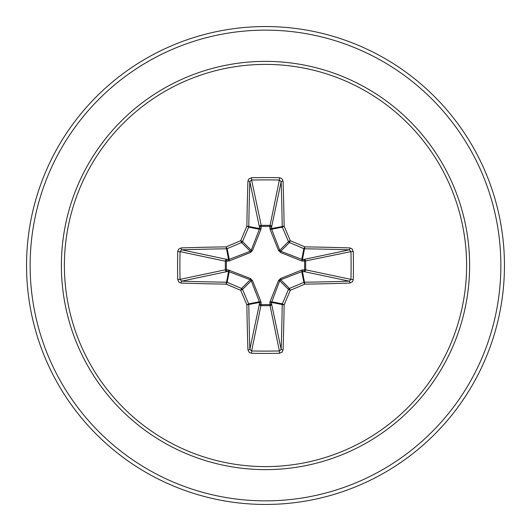 <?xml version="1.0" encoding="UTF-8"?>
<svg xmlns="http://www.w3.org/2000/svg" width="531" height="531" viewBox="0 0 531 531"><rect width="100%" height="100%" fill="white"/><g stroke="black" fill="none" stroke-linecap="round" stroke-linejoin="round"><path stroke-width="0.8" d="M247.931 349.916A1.792 0.631 178.1 0 0 249.842 349.285L259.407 304.011A1.792 0.611 -178.2 0 0 261.126 304.621L251.628 350.951A237.125 90.748 0 0 0 265.5 351.11A237.125 90.748 0 0 0 279.372 350.951L281.158 349.285A237.151 20.669 -90 0 0 282.207 304.555L271.54 302.438L271.593 304.011A1.792 1.653 -11.9 0 1 269.808 305.67L261.192 305.67A1.792 1.653 11.9 0 1 259.407 304.011L259.367 301.747L251.229 280.733L242.541 289.428A236.872 20.643 67.5 0 0 248.661 303.871A1.792 1.785 78.8 0 1 248.793 304.555A237.151 20.669 90 0 0 249.842 349.285L251.628 350.951L251.521 353.268L249.271 352.478L247.931 349.916A238.943 20.828 -90 0 1 246.869 304.854A238.665 20.802 -112.5 0 1 240.702 290.298L241.572 288.459A1.792 1.785 45 0 1 242.541 289.428L240.702 290.298A238.665 20.802 -157.5 0 1 226.146 284.131L227.129 282.339A236.872 20.643 22.5 0 0 241.572 288.459L250.267 279.771L228.562 271.54A1.792 0.611 88.2 0 1 227.958 269.828L250.486 278.523L252.477 280.514L260.933 301.668L261.126 304.621L269.874 304.621L270.067 301.668L278.523 280.514L280.514 278.523L301.668 270.067L304.621 269.874A1.792 0.611 -88.2 0 1 304.011 271.593L301.747 271.633L280.733 279.771L279.771 280.733L271.54 302.438A1.792 0.611 -1.8 0 1 269.828 303.042M177.732 279.479L180.049 279.372L225.33 269.808A1.792 1.653 78.1 0 0 226.989 271.593L228.562 271.54L226.146 284.131A238.943 20.828 180 0 1 181.084 283.069L178.98 282.213L177.732 279.479A238.917 91.432 -90 0 1 177.58 265.5A238.917 91.432 -90 0 1 177.732 251.521L180.049 251.628A237.125 90.748 90 0 0 179.89 265.5A237.125 90.748 90 0 0 180.049 279.372L181.715 281.158A237.151 20.669 0 0 0 226.445 282.207A1.792 1.785 11.2 0 1 227.129 282.339L229.253 271.633A1.792 0.551 110.9 0 1 229.332 270.067M270.067 301.668A1.792 0.551 -159.1 0 0 271.633 301.747L282.339 303.871L284.131 304.854L282.207 304.555A1.792 1.785 -78.8 0 1 282.339 303.871A236.872 20.643 -67.5 0 0 288.459 289.428A1.792 1.785 -45 0 1 289.428 288.459A236.872 20.643 -22.5 0 0 303.871 282.339A1.792 1.785 -11.2 0 1 304.555 282.207A237.151 20.669 0 0 0 349.285 281.158L304.011 271.593A1.792 1.653 -78.1 0 0 305.67 269.808L304.621 269.874L304.621 261.126L301.668 260.933L280.514 252.477L278.523 250.486L270.067 229.332L269.874 226.379A1.792 0.611 -178.2 0 1 271.593 226.989L271.633 229.253L279.771 250.267L280.733 251.229L301.747 259.367L304.011 259.407A1.792 1.653 -101.9 0 1 305.67 261.192L305.67 269.808L350.951 279.372L353.268 279.479L352.478 281.729L349.916 283.069A238.943 20.828 180 0 1 304.854 284.131A238.665 20.802 157.5 0 1 290.298 290.298A238.665 20.802 112.5 0 1 284.131 304.854A238.943 20.828 90 0 1 283.069 349.916L282.213 352.02L279.479 353.268A238.917 91.432 180 0 1 265.5 353.42A238.917 91.432 180 0 1 251.521 353.268M177.732 251.521L178.522 249.271L181.084 247.931A238.943 20.828 0 0 1 226.146 246.869A238.665 20.802 -22.5 0 1 240.702 240.702A238.665 20.802 -67.5 0 1 246.869 226.146A238.943 20.828 -90 0 1 247.931 181.084L248.787 178.98L251.521 177.732A238.917 91.432 0 0 1 265.5 177.58A238.917 91.432 0 0 1 279.479 177.732L279.372 180.049L269.874 226.379L261.126 226.379L261.192 225.33L269.808 225.33A1.792 1.653 -168.1 0 1 271.593 226.989L281.158 181.715L279.372 180.049A237.125 90.748 180 0 0 251.628 180.049L249.842 181.715A237.151 20.669 90 0 0 248.793 226.445A1.792 1.785 101.2 0 1 248.661 227.129A236.872 20.643 112.5 0 0 242.541 241.572A1.792 1.785 135 0 1 241.572 242.541A236.872 20.643 157.5 0 0 227.129 248.661A1.792 1.785 168.8 0 1 226.445 248.793A237.151 20.669 180 0 0 181.715 249.842L180.049 251.628L225.33 261.192A1.792 1.653 101.9 0 1 226.989 259.407A1.792 0.611 -88.2 0 0 226.379 261.126L226.379 269.874L227.958 269.828M181.084 247.931A1.792 0.631 88.1 0 0 181.715 249.842L226.989 259.407L229.253 259.367L250.267 251.229L251.229 250.267L259.367 229.253L259.407 226.989A1.792 0.611 -1.8 0 1 261.126 226.379L260.933 229.332L252.477 250.486L250.486 252.477L229.332 260.933L225.33 261.192L225.33 269.808L226.379 269.874A1.792 0.611 88.2 0 0 226.989 271.593L181.715 281.158A1.792 0.631 -88.1 0 0 181.084 283.069M265.5 64.397A201.103 201.103 0 0 1 466.603 265.5A201.103 201.103 0 0 1 265.5 466.603A201.103 201.103 0 0 1 64.397 265.5A201.103 201.103 0 0 1 265.5 64.397M279.479 177.732L281.729 178.522L283.069 181.084A1.792 0.631 178.1 0 0 281.158 181.715A237.151 20.669 -90 0 1 282.207 226.445A1.792 1.785 -101.2 0 0 282.339 227.129L271.633 229.253A1.792 0.551 159.1 0 0 270.067 229.332M349.916 283.069A1.792 0.631 88.1 0 0 349.285 281.158L350.951 279.372A237.125 90.748 -90 0 0 350.951 251.628L349.285 249.842A1.792 0.631 -88.1 0 0 349.916 247.931L352.02 248.787L353.268 251.521A238.917 91.432 90 0 1 353.268 279.479M265.5 26.55A238.95 238.95 0 0 1 504.45 265.5A238.95 238.95 0 0 1 265.5 504.45A238.95 238.95 0 0 1 26.55 265.5A238.95 238.95 0 0 1 265.5 26.55A238.95 238.95 0 0 0 26.55 265.5A238.95 238.95 0 0 0 265.5 504.45M252.477 280.514L251.229 280.733L250.267 279.771L250.486 278.523M353.268 251.521L350.951 251.628L304.621 261.126A1.792 0.611 88.2 0 0 304.011 259.407L349.285 249.842A237.151 20.669 180 0 0 304.555 248.793A1.792 1.785 -168.8 0 1 303.871 248.661L304.854 246.869A238.943 20.828 0 0 1 349.916 247.931M301.668 260.933A1.792 0.551 110.9 0 0 301.747 259.367L303.871 248.661A236.872 20.643 -157.5 0 0 289.428 242.541A1.792 1.785 -135 0 1 288.459 241.572A236.872 20.643 -112.5 0 0 282.339 227.129L284.131 226.146L271.54 228.562A1.792 0.611 -178.2 0 0 269.828 227.958M247.931 181.084A1.792 0.631 1.9 0 1 249.842 181.715L259.407 226.989A1.792 1.653 168.1 0 1 261.192 225.33L251.628 180.049L251.521 177.732M278.523 280.514L279.771 280.733L288.459 289.428L290.298 290.298L289.428 288.459L280.733 279.771L280.514 278.523M283.069 349.916A1.792 0.631 1.9 0 1 281.158 349.285L271.593 304.011A1.792 0.611 -1.8 0 1 269.874 304.621L279.372 350.951L279.479 353.268M301.668 270.067A1.792 0.551 -110.9 0 1 301.747 271.633L303.871 282.339L304.854 284.131L302.438 271.54A1.792 0.611 -88.2 0 0 303.042 269.828M260.933 301.668A1.792 0.551 159.1 0 1 259.367 301.747L248.661 303.871L246.869 304.854L259.46 302.438A1.792 0.611 -178.2 0 0 261.172 303.042M303.042 261.172A1.792 0.611 88.2 0 0 302.438 259.46L304.854 246.869A238.665 20.802 22.5 0 0 290.298 240.702L288.459 241.572L279.771 250.267L278.523 250.486M280.514 252.477L280.733 251.229L289.428 242.541L290.298 240.702A238.665 20.802 67.5 0 0 284.131 226.146A238.943 20.828 90 0 0 283.069 181.084M229.332 260.933A1.792 0.551 -110.9 0 1 229.253 259.367L227.129 248.661L226.146 246.869L228.562 259.46A1.792 0.611 -88.2 0 0 227.958 261.172M252.477 250.486L251.229 250.267L242.541 241.572L240.702 240.702L241.572 242.541L250.267 251.229L250.486 252.477M261.172 227.958A1.792 0.611 -1.8 0 0 259.46 228.562L246.869 226.146L248.661 227.129L259.367 229.253A1.792 0.551 -159.1 0 1 260.933 229.332M265.5 469.623A204.123 204.123 0 0 1 61.377 265.5A204.123 204.123 0 0 1 265.5 61.377A204.123 204.123 0 0 1 469.623 265.5A204.123 204.123 0 0 1 265.5 469.623M265.5 30.134A235.366 235.366 0 0 1 500.866 265.5A235.366 235.366 0 0 1 265.5 500.866A235.366 235.366 0 0 1 30.134 265.5A235.366 235.366 0 0 1 265.5 30.134"/></g></svg>
